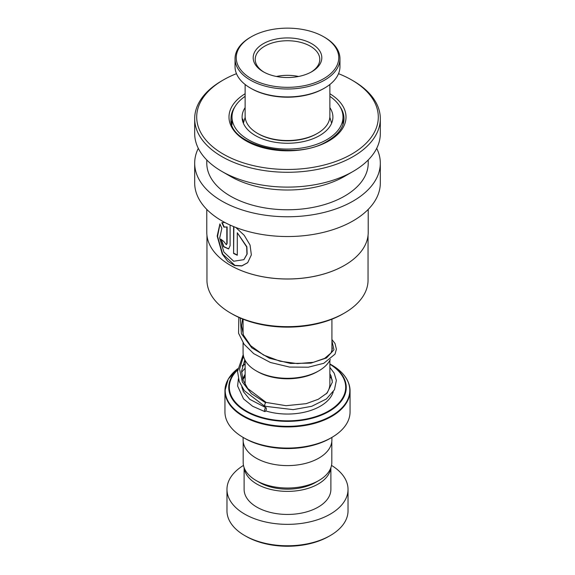 <?xml version="1.0" encoding="UTF-8"?>
<svg xmlns="http://www.w3.org/2000/svg" width="575" height="575" viewBox="0 0 575 575"><rect width="100%" height="100%" fill="white"/><g stroke="black" fill="none" stroke-linecap="round" stroke-linejoin="round"><path stroke-width="0.86" d="M331.811 441.514L331.811 462.444A44.311 25.58 180 0 1 318.838 480.535L315.467 482.475A39.553 22.835 180 0 1 259.533 482.475L256.17 480.535A44.311 25.58 180 0 1 256.162 480.535A44.311 25.58 180 0 1 243.189 462.444L243.189 441.514M318.838 480.535A44.311 25.58 180 0 1 256.17 480.535L259.533 482.475M318.917 370.789L317.493 371.608A42.413 24.488 180 0 1 257.514 371.608L256.083 370.789A44.426 25.652 0 0 0 318.917 370.789A44.426 25.652 0 0 0 330.309 359.512M237.64 369.495A58.758 33.925 180 0 0 245.956 411.427A58.758 33.925 180 0 0 328.627 411.671A58.758 33.925 180 0 0 329.877 363.946L331.567 364.909A62.316 35.981 0 0 1 331.567 415.79A62.316 35.981 0 0 1 243.433 415.79A62.316 35.981 0 0 1 237.727 368.704M331.732 437.496L330.309 438.323A60.533 34.953 180 0 1 244.691 438.323L243.268 437.496A62.553 36.117 0 0 0 331.732 437.496A62.553 36.117 0 0 0 350.053 411.959L350.053 390.813A62.553 36.117 180 0 1 311.442 424.185A62.553 36.117 180 0 1 243.268 416.35A62.553 36.117 180 0 1 224.947 390.813A62.553 36.117 180 0 1 227.801 380.025M331.89 437.41L331.89 439.968A44.39 25.631 180 0 1 304.491 463.651A44.39 25.631 180 0 1 256.112 458.095A44.39 25.631 180 0 1 243.11 439.968L243.11 437.41M244.691 438.323L243.268 437.496A62.553 36.117 0 0 1 224.947 411.959L224.947 390.813L228.239 379.105L237.727 368.697M243.074 342.808L243.074 352.647A44.426 25.652 0 0 0 256.083 370.789L257.507 371.608A42.413 24.488 180 0 0 257.514 371.608M330.309 535.533L328.878 536.353A58.521 33.788 180 0 1 246.122 536.353L244.691 535.533A60.533 34.953 0 0 0 330.309 535.533A60.533 34.953 0 0 0 348.033 510.816L348.033 489.397A60.533 34.953 0 0 0 331.516 465.405M244.195 467.878A43.384 25.048 0 0 0 256.824 484.042A43.384 25.048 0 0 0 302.86 489.756A43.384 25.048 0 0 0 330.805 467.878M244.116 467.655L244.116 489.397A43.384 25.048 0 0 0 256.824 507.107A43.384 25.048 0 0 0 304.103 512.541A43.384 25.048 0 0 0 330.884 489.397L330.884 467.655M243.484 465.405A60.533 34.953 0 0 0 226.967 489.397A60.533 34.953 0 0 0 244.691 514.115A60.533 34.953 0 0 0 310.665 521.69A60.533 34.953 0 0 0 348.033 489.397M226.967 489.397L226.967 510.816A60.533 34.953 0 0 0 244.691 535.533L246.122 536.353M265.212 405.928C264.248 406.101 264.371 405.037 265.585 402.744L266.16 402.464L247.782 388.549L243.009 380.046L241.586 371.148L244.806 359.742M265.398 411.326A2.02 0.748 106.4 0 0 266.261 409.263A2.02 0.748 106.4 0 0 265.988 407.747A2.02 0.748 106.4 0 0 265.398 408.027A2.02 0.748 106.4 0 0 264.536 410.09A2.02 0.748 106.4 0 0 264.816 411.607A2.02 0.748 106.4 0 0 265.398 411.326M329.877 367.425L334.183 373.139L336.361 380.406L334.449 389.728L326.413 398.964L311.729 406.302L293.192 409.637L264.687 406.23L244.339 390.705L239.193 381.354L237.54 371.378L243.203 354.646M242.384 119.974L242.887 119.097L243.182 121.763M245.123 107.633A45.403 26.213 0 0 0 242.097 117.041A45.403 26.213 0 0 0 247.911 129.878A45.403 26.213 0 0 0 298.986 142.406A45.403 26.213 0 0 0 332.903 117.041A45.403 26.213 0 0 0 329.877 107.633M245.123 96.356A55.495 32.035 0 0 0 232.005 117.041A55.495 32.035 0 0 0 239.114 132.732A55.495 32.035 0 0 0 301.537 148.041A55.495 32.035 0 0 0 342.995 117.041A55.495 32.035 0 0 0 335.886 101.358A55.495 32.035 0 0 0 329.877 96.356M317.465 133.357L316.609 133.846A41.163 23.769 180 0 1 302.716 139.128A41.163 23.769 180 0 1 258.391 133.846L257.535 133.357A42.377 24.466 0 0 0 303.162 138.791A42.377 24.466 0 0 0 317.465 133.357A42.377 24.466 0 0 0 329.877 116.057L329.877 84.489M306.446 85.229A51.254 29.591 0 0 0 323.739 36.807A51.254 29.591 0 0 0 268.554 30.238A51.254 29.591 0 0 0 251.261 36.807A51.254 29.591 0 0 0 244.684 73.995A51.254 29.591 0 0 0 306.446 85.229M323.739 36.807L324.602 37.303A52.462 30.288 180 0 1 339.962 58.722A52.462 30.288 180 0 1 306.892 86.861A52.462 30.288 180 0 1 235.038 58.722A52.462 30.288 180 0 1 250.398 37.303L251.261 36.807M324.602 88.047L323.739 88.543A51.254 29.591 180 0 1 306.446 95.112A51.254 29.591 180 0 1 251.261 88.543L250.398 88.047A52.462 30.288 0 0 0 306.892 94.774A52.462 30.288 0 0 0 324.602 88.047A52.462 30.288 0 0 0 339.962 66.628L339.962 58.722M300.179 76.13A34.306 19.802 180 0 1 263.242 71.738A34.306 19.802 180 0 1 274.821 39.33A34.306 19.802 180 0 1 316.157 46.841A34.306 19.802 180 0 1 311.758 71.738A34.306 19.802 180 0 1 300.179 76.13M311.025 72.148A32.286 18.637 0 0 0 319.786 59.376A32.286 18.637 0 0 0 275.569 42.061A32.286 18.637 0 0 0 255.214 59.376A32.286 18.637 0 0 0 263.975 72.148M245.123 84.489L245.123 116.057A42.377 24.466 0 0 0 257.535 133.357M235.038 58.722L235.038 66.628A52.462 30.288 0 0 0 250.398 88.047M298.59 76.475A32.286 18.637 0 0 0 276.41 76.475M368.05 235.319L368.05 280.154A80.55 46.51 180 0 1 344.461 313.037L343.031 313.864A78.538 45.339 180 0 1 231.969 313.864L230.539 313.037A80.55 46.51 180 0 1 206.95 280.154L206.95 235.319M343.031 313.864L344.461 313.037A80.55 46.51 180 0 1 230.539 313.037M368.216 209.408L368.216 232.372A80.716 46.597 180 0 1 344.576 265.327L344.461 265.391A80.55 46.51 180 0 1 230.539 265.391A80.55 46.51 180 0 1 230.482 265.363M344.461 265.391L344.576 265.327A80.716 46.597 180 0 1 230.424 265.327A80.716 46.597 180 0 1 206.784 232.372L206.784 209.408M233.601 226.579L233.601 253.46A80.716 46.597 180 0 0 237.288 255.257L237.288 232.767L246.668 246.927L246.948 254.2L243.872 259.663L233.687 261.244L223.927 252.087L219.657 238.136L221.849 228.34L219.909 223.898L217.178 236.102L222.259 254.042L227.75 261.33L234.629 265.557L241.766 265.981L247.681 262.696L251.354 254.905L250.053 245.043L244.21 235.29L235.779 227.448M224.782 222.453L221.835 222.741L223.891 227.132L226.823 227.017L226.823 243.592L226.32 244.698L223.754 241.443A80.716 46.597 180 0 1 220.908 239.193L223.51 246.711L228.606 248.946L230.108 245.633L230.108 225.069M376.697 148.35A92.819 53.59 180 0 1 380.319 163.178A92.819 53.59 180 0 1 353.136 201.07A92.819 53.59 180 0 1 251.979 212.685A92.819 53.59 180 0 1 194.681 163.178A92.819 53.59 180 0 1 198.303 148.35M380.319 163.178L380.319 182.951A92.819 53.59 180 0 1 353.136 220.843A92.819 53.59 180 0 1 251.979 232.458A92.819 53.59 180 0 1 194.681 182.951L194.681 163.178M338.524 73.679A90.807 52.426 180 0 1 351.706 79.975L353.136 80.802A92.819 53.59 180 0 1 380.319 118.694L380.319 133.522A92.819 53.59 180 0 1 353.136 171.415L344.576 176.36A80.716 46.597 180 0 1 230.424 176.36L221.864 171.415A92.819 53.59 180 0 1 194.681 133.522L194.681 118.694A92.819 53.59 180 0 1 221.864 80.802A92.819 53.59 180 0 1 221.864 80.795L223.294 79.975A90.807 52.426 180 0 1 236.476 73.679M368.216 159.987L368.216 163.178A80.716 46.597 180 0 1 344.576 196.125A80.716 46.597 180 0 1 256.615 206.231A80.716 46.597 180 0 1 206.784 163.178L206.784 159.987M344.576 176.36L353.136 171.415A92.819 53.59 180 0 1 221.864 171.415M380.319 118.694A92.819 53.59 180 0 1 353.136 156.587A92.819 53.59 180 0 1 251.979 168.202A92.819 53.59 180 0 1 194.681 118.694M351.706 79.975A90.807 52.426 180 0 1 351.706 154.114A90.807 52.426 180 0 1 223.294 154.114A90.807 52.426 180 0 1 223.294 79.975L221.864 80.802M222.166 222.604L224.207 226.988L226.823 227.017M227.125 226.859L227.125 243.441L226.464 244.605M221.289 239.516L223.862 246.61L228.749 248.867M219.988 224.077L217.551 236.382L222.69 254.092L234.888 265.377L241.91 265.808L247.76 262.61M233.874 226.687L233.601 253.46M237.288 254.955A80.313 46.367 180 0 1 233.874 253.287M243.972 259.577L247.149 254.028L246.876 246.754L237.288 232.767M329.877 360.36L329.877 383.942A42.377 24.466 180 0 1 326.226 393.875M245.144 384.653A42.377 24.466 180 0 1 245.123 383.942L245.123 360.36M245.123 376.302A46.424 26.802 0 0 0 242.916 379.78M347.199 380.025A62.553 36.117 180 0 1 350.053 390.813C349.765 380.679 343.606 372.047 331.567 364.909L329.877 363.932M237.604 369.969A58.183 33.594 0 0 0 246.359 411.003A58.183 33.594 0 0 0 328.009 411.362A58.183 33.594 0 0 0 329.877 364.227M265.693 410.909A46.424 26.802 0 0 0 333.241 391.841M332.285 380.19A46.424 26.802 0 0 0 329.877 376.302M245.123 364.227A58.183 33.594 0 0 0 242.291 366.103M242.398 365.7A58.758 33.925 180 0 1 245.123 363.946L243.433 364.909A62.316 35.981 0 0 0 242.456 365.492L243.433 364.909M265.585 402.744L251.462 393.674L242.362 382.03L239.581 369.078L243.513 356.248M331.926 340.817L333.982 349.765L326.471 357.988L310.924 363.127L290.497 363.457L269.359 358.232L251.8 347.839L241.407 333.708L240.278 318.033M339.861 106.44A56.501 32.617 180 0 1 344.001 118.694C343.915 127.003 338.538 134.385 327.872 140.832C295.37 162.057 227.621 145.008 230.999 118.694A56.501 32.617 180 0 1 235.139 106.44M329.877 93.747A58.521 33.788 180 0 1 328.878 140.933A58.521 33.788 180 0 1 246.632 141.22A58.521 33.788 180 0 1 245.123 93.747M331.926 319.19L331.926 351.217M331.624 123.215L329.82 117.264M245.18 117.264L243.376 123.215M243.074 319.19L243.074 334.089M331.926 346.438L332.372 348.817L331.071 352.913L324.674 358.369L313.353 362.315L297.426 363.608L279.975 361.201L263.573 355.041L250.65 345.676L243.455 335.081L241.572 325.867L242.564 318.988M266.117 402.442L286.055 405.691L306.18 403.664L318.32 399.258L327.132 392.998L332.364 382.123L331.063 375.935L329.877 373.779M245.123 374.275L242.614 378.839M241.802 386.939L243.455 391.769L249.794 399.345L265.988 407.747M245.123 368.158L241.579 372.298M238.395 378.717L237.612 386.005L243.556 398.928L252.633 406.266L264.816 411.607M331.926 339.53L335.002 343.462L336.404 349.19L335.031 354.128L323.775 363.299L308.279 367.209L289.527 367.066L270.365 362.466L253.726 353.647L244.08 344.224L238.575 333.277L238.826 317.386M342.995 117.041L342.995 124.61M232.005 117.041L232.005 124.61M243.419 122.935A6.052 6.052 0 0 0 242.42 120.161M232.005 120.779A6.052 6.052 0 0 0 231.423 122.547"/></g></svg>

